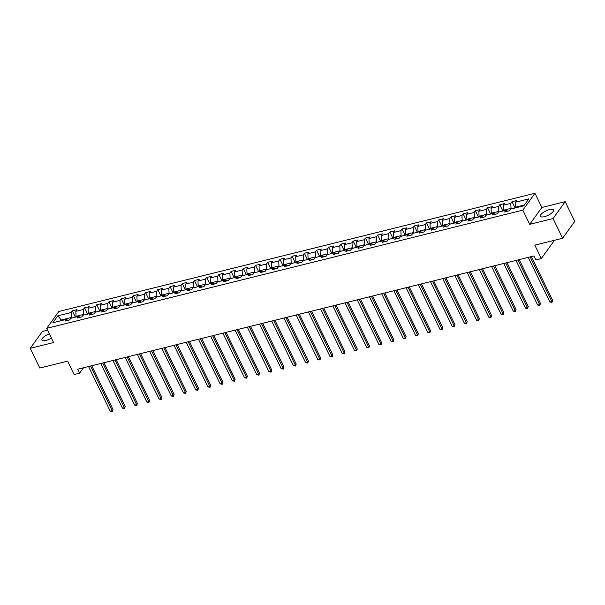 <?xml version="1.0" encoding="UTF-8"?>
<svg xmlns="http://www.w3.org/2000/svg" width="605" height="605" viewBox="0 0 605 605"><rect width="100%" height="100%" fill="white"/><g stroke="black" fill="none" stroke-linecap="round" stroke-linejoin="round"><path stroke-width="0.91" d="M49.353 333.839A7.26 2.458 -25.9 0 0 41.919 340.055A7.26 2.458 -25.9 0 0 45.897 340.441A7.26 2.458 -25.9 0 0 51.402 338.059M544.424 216.681A7.26 2.458 -25.9 0 0 551.079 213.52A7.26 2.458 -25.9 0 0 553.514 209.95A7.26 2.458 -25.9 0 0 549.537 209.564A7.26 2.458 -25.9 0 0 542.874 212.726A7.26 2.458 -25.9 0 0 540.447 216.295A7.26 2.458 -25.9 0 0 544.424 216.681M47.576 330.171L42.388 331.464L30.25 348.329L39.817 368.037L67.609 361.14L74.12 374.533L79.595 373.179L83.467 367.802M534.964 193.275L58.829 311.484L46.691 328.349L522.826 210.147L534.964 193.275L541.853 207.47L529.715 224.334L553.046 218.541L565.183 201.677L541.853 207.47M565.183 201.677L574.75 221.377L562.612 238.249L534.82 245.146L541.331 258.547L553.462 241.682L552.962 240.646M553.046 218.541L562.612 238.249M68.07 320.325L66.157 319.432L64.962 321.096L69.658 319.932L70.853 318.268L78.37 316.407L77.175 318.071L81.872 316.899L83.067 315.235L90.584 313.375L89.389 315.039L94.085 313.866L95.28 312.203L102.797 310.342L101.595 312.006L106.299 310.841L107.493 309.178L115.011 307.31L113.808 308.974L118.504 307.809L119.707 306.145L127.224 304.277L126.021 305.941L130.718 304.776L131.92 303.113L139.43 301.245L138.235 302.908L142.931 301.744L144.134 300.08L151.643 298.212L150.448 299.876L155.145 298.711L156.34 297.047L163.857 295.179L162.662 296.843L167.358 295.679L168.553 294.015L176.07 292.147L174.875 293.811L179.572 292.646L180.766 290.982L188.284 289.114L187.089 290.778L191.785 289.613L192.98 287.95L200.497 286.082L199.302 287.753L203.998 286.581L205.193 284.917L212.71 283.057L211.516 284.721L216.212 283.548L217.407 281.885L224.924 280.024L223.721 281.688L228.425 280.523L229.62 278.852L237.137 276.992L235.935 278.655L240.631 277.491L241.834 275.827L249.351 273.959L248.148 275.623L252.845 274.458L254.047 272.795L261.557 270.927L260.362 272.59L265.058 271.426L266.26 269.762L273.77 267.894L272.575 269.558L277.272 268.393L278.466 266.729L285.983 264.861L284.789 266.525L289.485 265.361L290.68 263.697L298.197 261.829L297.002 263.493L301.698 262.328L302.893 260.664L310.41 258.796L309.215 260.46L313.912 259.295L315.107 257.632L322.624 255.764L321.429 257.427L326.125 256.263L327.32 254.599L334.837 252.731L333.635 254.402L338.339 253.23L339.534 251.567L347.051 249.706L345.848 251.37L350.552 250.198L351.747 248.534L359.264 246.674L358.062 248.337L362.758 247.173L363.96 245.501L371.47 243.641L370.275 245.305L374.971 244.14L376.174 242.476L383.683 240.609L382.489 242.272L387.185 241.108L388.387 239.444L395.897 237.576L394.702 239.24L399.398 238.075L400.593 236.411L408.11 234.543L406.915 236.207L411.612 235.042L412.807 233.379L420.324 231.511L419.129 233.175L423.825 232.01L425.02 230.346L432.537 228.478L431.342 230.142L436.039 228.977L437.233 227.314L444.751 225.446L443.556 227.109L448.252 225.945L449.447 224.281L456.964 222.413L455.762 224.077L460.465 222.912L461.66 221.249L469.177 219.388L467.975 221.052L472.671 219.88L473.874 218.216L481.391 216.356L480.189 218.019L484.885 216.847L486.087 215.183L493.597 213.323L492.402 214.987L497.098 213.822L498.301 212.158L505.81 210.29L504.615 211.954L509.312 210.79L510.507 209.126L523.817 205.821L528.808 198.886L515.498 202.191L516.693 200.527L511.996 201.692L515.052 207.991M66.157 319.432L52.847 322.737L57.83 315.81L71.14 312.505L72.343 310.841L75.398 317.141M511.996 201.692L510.802 203.356L503.284 205.224L504.479 203.56L499.783 204.724L498.588 206.388L491.071 208.256L492.266 206.592L487.57 207.757L486.375 209.421L478.858 211.289L480.052 209.625L475.356 210.79L474.161 212.453L466.644 214.321L467.839 212.657L463.143 213.822L461.948 215.486L454.431 217.354L455.633 215.69L450.929 216.855L449.734 218.518L442.217 220.386L443.42 218.723L438.723 219.887L437.521 221.551L430.004 223.419L431.206 221.755L426.51 222.92L425.307 224.584L417.798 226.444L418.993 224.78L414.296 225.952L413.094 227.616L405.584 229.476L406.779 227.813L402.083 228.985L400.888 230.649L393.371 232.509L394.566 230.845L389.87 232.01L388.675 233.674L381.158 235.542L382.352 233.878L377.656 235.042L376.461 236.706L368.944 238.574L370.139 236.91L365.443 238.075L364.248 239.739L356.731 241.607L357.926 239.943L353.229 241.108L352.034 242.771L344.517 244.639L345.712 242.976L341.016 244.14L339.821 245.804L332.304 247.672L333.506 246.008L328.802 247.173L327.607 248.837L320.09 250.704L321.293 249.041L316.596 250.205L315.394 251.869L307.877 253.737L309.079 252.073L304.383 253.238L303.181 254.902L295.671 256.77L296.866 255.106L292.17 256.27L290.967 257.934L283.458 259.795L284.652 258.131L279.956 259.303L278.761 260.967L271.244 262.827L272.439 261.163L267.743 262.336L266.548 263.999L259.031 265.86L260.226 264.196L255.529 265.361L254.334 267.024L246.817 268.892L248.012 267.228L243.316 268.393L242.121 270.057L234.604 271.925L235.799 270.261L231.102 271.426L229.908 273.089L222.39 274.957L223.585 273.294L218.889 274.458L217.694 276.122L210.177 277.99L211.379 276.326L206.676 277.491L205.481 279.155L197.964 281.023L199.166 279.359L194.47 280.523L193.267 282.187L185.75 284.055L186.953 282.391L182.256 283.556L181.054 285.22L173.544 287.088L174.739 285.424L170.043 286.588L168.84 288.252L161.331 290.12L162.526 288.449L157.829 289.621L156.635 291.285L149.117 293.145L150.312 291.481L145.616 292.654L144.421 294.317L136.904 296.178L138.099 294.514L133.403 295.679L132.208 297.35L124.69 299.21L125.885 297.547L121.189 298.711L119.994 300.375L112.477 302.243L113.672 300.579L108.976 301.744L107.781 303.407L100.264 305.275L101.459 303.612L96.762 304.776L95.567 306.44L88.05 308.308L89.253 306.644L84.549 307.809L83.354 309.473L75.837 311.341L77.039 309.677L72.343 310.841M541.331 258.547L535.848 259.908L533.935 255.968L77.682 369.231L79.595 373.179M76.343 316.907L76.056 316.317L83.573 314.449L83.861 315.039M80.276 317.3L78.37 316.407M75.837 311.341L76.056 316.317M83.354 309.473L83.573 314.449M88.557 313.874L88.269 313.284L95.787 311.416L96.074 312.006M92.489 314.267L90.584 313.375M88.05 308.308L88.269 313.284M95.567 306.44L95.787 311.416M100.77 310.841L100.483 310.252L108 308.384L108.287 308.974M104.703 311.235L102.797 310.342M100.264 305.275L100.483 310.252M107.781 303.407L108 308.384M112.984 307.809L112.696 307.219L120.213 305.351L120.501 305.948M116.916 308.202L115.011 307.31M112.477 302.243L112.696 307.219M119.994 300.375L120.213 305.351M125.197 304.776L124.91 304.186L132.427 302.326L132.714 302.916M129.13 305.17L127.224 304.277M124.69 299.21L124.91 304.186M132.208 297.35L132.427 302.326M137.411 301.744L137.123 301.154L144.64 299.293L144.928 299.883M141.343 302.137L139.43 301.245M136.904 296.178L137.123 301.154M144.421 294.317L144.64 299.293M149.624 298.719L149.337 298.121L156.854 296.261L157.134 296.851M153.557 299.104L151.643 298.212M149.117 293.145L149.337 298.121M156.635 291.285L156.854 296.261M161.838 295.686L161.55 295.096L169.06 293.228L169.347 293.818M165.77 296.072L163.857 295.179M161.331 290.12L161.55 295.096M168.84 288.252L169.06 293.228M174.043 292.654L173.764 292.064L181.273 290.196L181.56 290.786M177.983 293.039L176.07 292.147M173.544 287.088L173.764 292.064M181.054 285.22L181.273 290.196M186.257 289.621L185.969 289.031L193.487 287.163L193.774 287.753M190.197 290.007L188.284 289.114M185.75 284.055L185.969 289.031M193.267 282.187L193.487 287.163M198.47 286.588L198.183 285.999L205.7 284.131L205.987 284.721M202.403 286.982L200.497 286.082M197.964 281.023L198.183 285.999M205.481 279.155L205.7 284.131M210.684 283.556L210.396 282.966L217.913 281.098L218.201 281.688M214.616 283.949L212.71 283.057M210.177 277.99L210.396 282.966M217.694 276.122L217.913 281.098M222.897 280.523L222.61 279.934L230.127 278.066L230.414 278.655M226.83 280.917L224.924 280.024M222.39 274.957L222.61 279.934M229.908 273.089L230.127 278.066M235.111 277.491L234.823 276.901L242.34 275.033L242.628 275.623M239.043 277.884L237.137 276.992M234.604 271.925L234.823 276.901M242.121 270.057L242.34 275.033M247.324 274.458L247.037 273.868L254.554 272.008L254.841 272.598M251.256 274.851L249.351 273.959M246.817 268.892L247.037 273.868M254.334 267.024L254.554 272.008M259.537 271.426L259.25 270.836L266.767 268.975L267.055 269.565M263.47 271.819L261.557 270.927M259.031 265.86L259.25 270.836M266.548 263.999L266.767 268.975M271.751 268.393L271.463 267.803L278.973 265.943L279.26 266.533M275.683 268.786L273.77 267.894M271.244 262.827L271.463 267.803M278.761 260.967L278.973 265.943M283.964 265.368L283.677 264.778L291.187 262.91L291.474 263.5M287.897 265.754L285.983 264.861M283.458 259.795L283.677 264.778M290.967 257.934L291.187 262.91M296.17 262.336L295.89 261.746L303.4 259.878L303.687 260.468M300.11 262.721L298.197 261.829M295.671 256.77L295.89 261.746M303.181 254.902L303.4 259.878M308.384 259.303L308.096 258.713L315.613 256.845L315.901 257.435M312.324 259.689L310.41 258.796M307.877 253.737L308.096 258.713M315.394 251.869L315.613 256.845M320.597 256.27L320.31 255.681L327.827 253.813L328.114 254.402M324.53 256.656L322.624 255.764M320.09 250.704L320.31 255.681M327.607 248.837L327.827 253.813M332.81 253.238L332.523 252.648L340.04 250.78L340.328 251.37M336.743 253.631L334.837 252.731M332.304 247.672L332.523 252.648M339.821 245.804L340.04 250.78M345.024 250.205L344.737 249.615L352.254 247.748L352.541 248.337M348.956 250.599L347.051 249.706M344.517 244.639L344.737 249.615M352.034 242.771L352.254 247.748M357.237 247.173L356.95 246.583L364.467 244.715L364.755 245.305M361.17 247.566L359.264 246.674M356.731 241.607L356.95 246.583M364.248 239.739L364.467 244.715M369.451 244.14L369.163 243.55L376.681 241.682L376.968 242.28M373.383 244.533L371.47 243.641M368.944 238.574L369.163 243.55M376.461 236.706L376.681 241.682M381.664 241.108L381.377 240.518L388.894 238.657L389.174 239.247M385.597 241.501L383.683 240.609M381.158 235.542L381.377 240.518M388.675 233.674L388.894 238.657M393.878 238.075L393.59 237.485L401.1 235.625L401.387 236.215M397.81 238.468L395.897 237.576M393.371 232.509L393.59 237.485M400.888 230.649L401.1 235.625M406.084 235.05L405.804 234.453L413.313 232.592L413.601 233.182M410.024 235.436L408.11 234.543M405.584 229.476L405.804 234.453M413.094 227.616L413.313 232.592M418.297 232.018L418.01 231.428L425.527 229.56L425.814 230.15M422.237 232.403L420.324 231.511M417.798 226.444L418.01 231.428M425.307 224.584L425.527 229.56M430.51 228.985L430.223 228.395L437.74 226.527L438.028 227.117M434.443 229.371L432.537 228.478M430.004 223.419L430.223 228.395M437.521 221.551L437.74 226.527M442.724 225.952L442.436 225.362L449.954 223.495L450.241 224.084M446.656 226.338L444.751 225.446M442.217 220.386L442.436 225.362M449.734 218.518L449.954 223.495M454.937 222.92L454.65 222.33L462.167 220.462L462.454 221.052M458.87 223.313L456.964 222.413M454.431 217.354L454.65 222.33M461.948 215.486L462.167 220.462M467.151 219.887L466.863 219.297L474.38 217.429L474.668 218.019M471.083 220.28L469.177 219.388M466.644 214.321L466.863 219.297M474.161 212.453L474.38 217.429M479.364 216.855L479.077 216.265L486.594 214.397L486.881 214.987M483.297 217.248L481.391 216.356M478.858 211.289L479.077 216.265M486.375 209.421L486.594 214.397M491.578 213.822L491.29 213.232L498.807 211.364L499.095 211.954M495.51 214.215L493.597 213.323M491.071 208.256L491.29 213.232M498.588 206.388L498.807 211.364M503.791 210.79L503.504 210.2L511.021 208.339L511.301 208.929M507.724 211.183L505.81 210.29M503.284 205.224L503.504 210.2M510.802 203.356L511.021 208.339M516.005 207.757L515.717 207.167L524.399 205.012M515.498 202.191L515.717 207.167M529.715 224.334L522.826 210.147M30.25 348.329L53.58 342.536L46.691 328.349M61.468 320.597L61.181 320.007L60.606 320.816M71.647 318.071L71.36 317.481L61.181 320.007L57.83 315.81M71.14 312.505L71.36 317.481M499.783 204.724L502.846 211.024M487.57 207.757L490.632 214.057M475.356 210.79L478.419 217.089M463.143 213.822L466.205 220.122M450.929 216.855L453.992 223.154M438.723 219.887L441.779 226.187M426.51 222.92L429.565 229.219M414.296 225.952L417.352 232.252M402.083 228.985L405.138 235.285M389.87 232.01L392.925 238.309M377.656 235.042L380.719 241.342M365.443 238.075L368.505 244.375M353.229 241.108L356.292 247.407M341.016 244.14L344.079 250.44M328.802 247.173L331.865 253.472M316.596 250.205L319.652 256.505M304.383 253.238L307.438 259.537M292.17 256.27L295.225 262.57M279.956 259.303L283.011 265.603M267.743 262.336L270.798 268.635M255.529 265.361L258.592 271.66M243.316 268.393L246.379 274.693M231.102 271.426L234.165 277.725M218.889 274.458L221.952 280.758M206.676 277.491L209.738 283.79M194.47 280.523L197.525 286.823M182.256 283.556L185.311 289.855M170.043 286.588L173.098 292.888M157.829 289.621L160.885 295.921M145.616 292.654L148.671 298.953M133.403 295.679L136.465 301.986M121.189 298.711L124.252 305.011M108.976 301.744L112.038 308.043M96.762 304.776L99.825 311.076M84.549 307.809L87.612 314.108M530.169 256.906L551.851 301.555L549.892 302.039L528.21 257.39M531.394 256.596L552.667 300.413L551.851 301.555L552.01 302.379L549.892 302.039M552.667 300.413L552.01 302.379M517.956 259.938L539.637 304.587L537.679 305.071L515.997 260.422M519.181 259.628L540.462 303.445L539.637 304.587L539.796 305.412L537.679 305.071M540.462 303.445L539.796 305.412M505.742 262.963L527.424 307.62L525.465 308.104L503.791 263.455M506.967 262.661L528.248 306.478L527.424 307.62L527.583 308.444L525.465 308.104M528.248 306.478L527.583 308.444M493.529 265.996L515.21 310.645L513.259 311.136L491.578 266.487M494.761 265.693L516.035 309.51L515.21 310.645L515.369 311.477L513.259 311.136M516.035 309.51L515.369 311.477M481.323 269.028L502.997 313.677L501.046 314.169L479.364 269.512M482.548 268.726L503.821 312.543L502.997 313.677L503.156 314.509L501.046 314.169M503.821 312.543L503.156 314.509M469.109 272.061L490.791 316.71L488.832 317.194L467.151 272.545M470.335 271.758L491.608 315.576L490.791 316.71L490.942 317.542L488.832 317.194M491.608 315.576L490.942 317.542M456.896 275.094L478.578 319.743L476.619 320.226L454.937 275.577M458.121 274.791L479.394 318.601L478.578 319.743L478.729 320.574L476.619 320.226M479.394 318.601L478.729 320.574M444.683 278.126L466.364 322.775L464.406 323.259L442.724 278.61M445.908 277.824L467.181 321.633L466.364 322.775L466.515 323.607L464.406 323.259M467.181 321.633L466.515 323.607M432.469 281.159L454.151 325.808L452.192 326.292L430.51 281.643M433.694 280.856L454.968 324.666L454.151 325.808L454.31 326.639L452.192 326.292M454.968 324.666L454.31 326.639M420.256 284.191L441.937 328.84L439.979 329.324L418.297 284.675M421.481 283.889L442.754 327.698L441.937 328.84L442.096 329.664L439.979 329.324M442.754 327.698L442.096 329.664M408.042 287.224L429.724 331.873L427.765 332.357L406.084 287.708M409.267 286.914L430.548 330.731L429.724 331.873L429.883 332.697L427.765 332.357M430.548 330.731L429.883 332.697M395.829 290.256L417.511 334.905L415.552 335.389L393.878 290.74M397.054 289.946L418.335 333.763L417.511 334.905L417.669 335.73L415.552 335.389M418.335 333.763L417.669 335.73M383.615 293.281L405.297 337.938L403.338 338.422L381.664 293.773M384.84 292.979L406.121 336.796L405.297 337.938L405.456 338.762L403.338 338.422M406.121 336.796L405.456 338.762M371.409 296.314L393.084 340.963L391.133 341.454L369.451 296.805M372.635 296.011L393.908 339.829L393.084 340.963L393.242 341.795L391.133 341.454M393.908 339.829L393.242 341.795M359.196 299.346L380.87 343.995L378.919 344.487L357.237 299.838M360.421 299.044L381.695 342.861L380.87 343.995L381.029 344.827L378.919 344.487M381.695 342.861L381.029 344.827M346.983 302.379L368.664 347.028L366.706 347.52L345.024 302.863M348.208 302.077L369.481 345.894L368.664 347.028L368.816 347.86L366.706 347.52M369.481 345.894L368.816 347.86M334.769 305.412L356.451 350.061L354.492 350.545L332.81 305.896M335.994 305.109L357.268 348.919L356.451 350.061L356.602 350.892L354.492 350.545M357.268 348.919L356.602 350.892M322.556 308.444L344.237 353.093L342.279 353.577L320.597 308.928M323.781 308.142L345.054 351.951L344.237 353.093L344.389 353.925L342.279 353.577M345.054 351.951L344.389 353.925M310.342 311.477L332.024 356.126L330.065 356.61L308.384 311.961M311.567 311.174L332.841 354.984L332.024 356.126L332.183 356.958L330.065 356.61M332.841 354.984L332.183 356.958M298.129 314.509L319.811 359.158L317.852 359.642L296.17 314.993M299.354 314.207L320.627 358.016L319.811 359.158L319.969 359.983L317.852 359.642M320.627 358.016L319.969 359.983M285.915 317.542L307.597 362.191L305.638 362.675L283.957 318.026M287.141 317.232L308.421 361.049L307.597 362.191L307.756 363.015L305.638 362.675M308.421 361.049L307.756 363.015M273.702 320.574L295.384 365.223L293.425 365.707L271.751 321.058M274.927 320.264L296.208 364.081L295.384 365.223L295.543 366.048L293.425 365.707M296.208 364.081L295.543 366.048M261.489 323.607L283.17 368.256L281.219 368.74L259.537 324.091M262.721 323.297L283.995 367.114L283.17 368.256L283.329 369.08L281.219 368.74M283.995 367.114L283.329 369.08M249.283 326.632L270.957 371.288L269.006 371.772L247.324 327.123M250.508 326.329L271.781 370.147L270.957 371.288L271.116 372.113L269.006 371.772M271.781 370.147L271.116 372.113M237.069 329.664L258.751 374.313L256.792 374.805L235.111 330.156M238.294 329.362L259.568 373.179L258.751 374.313L258.902 375.145L256.792 374.805M259.568 373.179L258.902 375.145M224.856 332.697L246.537 377.346L244.579 377.838L222.897 333.189M226.081 332.395L247.354 376.212L246.537 377.346L246.689 378.178L244.579 377.838M247.354 376.212L246.689 378.178M212.642 335.73L234.324 380.379L232.365 380.87L210.684 336.214M213.868 335.427L235.141 379.244L234.324 380.379L234.475 381.21L232.365 380.87M235.141 379.244L234.475 381.21M200.429 338.762L222.111 383.411L220.152 383.895L198.47 339.246M201.654 338.46L222.927 382.269L222.111 383.411L222.269 384.243L220.152 383.895M222.927 382.269L222.269 384.243M188.215 341.795L209.897 386.444L207.938 386.928L186.257 342.279M189.441 341.492L210.714 385.302L209.897 386.444L210.056 387.276L207.938 386.928M210.714 385.302L210.056 387.276M176.002 344.827L197.684 389.476L195.725 389.96L174.043 345.311M177.227 344.525L198.501 388.334L197.684 389.476L197.843 390.308L195.725 389.96M198.501 388.334L197.843 390.308M163.789 347.86L185.47 392.509L183.512 392.993L161.83 348.344M165.014 347.557L186.295 391.367L185.47 392.509L185.629 393.333L183.512 392.993M186.295 391.367L185.629 393.333M151.575 350.892L173.257 395.541L171.298 396.025L149.624 351.376M152.8 350.582L174.081 394.399L173.257 395.541L173.416 396.366L171.298 396.025M174.081 394.399L173.416 396.366M139.362 353.925L161.043 398.574L159.092 399.058L137.411 354.409M140.594 353.615L161.868 397.432L161.043 398.574L161.202 399.398L159.092 399.058M161.868 397.432L161.202 399.398M127.156 356.958L148.83 401.607L146.879 402.091L125.197 357.442M128.381 356.647L149.654 400.465L148.83 401.607L148.989 402.431L146.879 402.091M149.654 400.465L148.989 402.431M114.942 359.983L136.624 404.639L134.665 405.123L112.984 360.474M116.168 359.68L137.441 403.497L136.624 404.639L136.775 405.463L134.665 405.123M137.441 403.497L136.775 405.463M102.729 363.015L124.411 407.664L122.452 408.156L100.77 363.507M103.954 362.713L125.227 406.53L124.411 407.664L124.562 408.496L122.452 408.156M125.227 406.53L124.562 408.496M90.516 366.048L112.197 410.697L110.239 411.188L88.557 366.532M91.741 365.745L113.014 409.562L112.197 410.697L112.349 411.529L110.239 411.188M113.014 409.562L112.349 411.529"/></g></svg>
